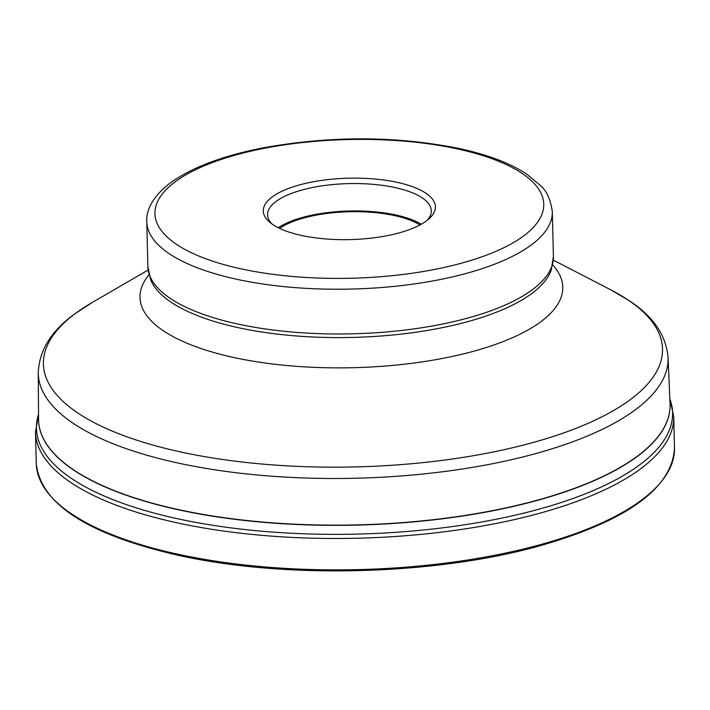 <?xml version="1.0" encoding="UTF-8"?>
<svg xmlns="http://www.w3.org/2000/svg" width="710" height="710" viewBox="0 0 710 710"><rect width="100%" height="100%" fill="white"/><g stroke="black" fill="none" stroke-linecap="round" stroke-linejoin="round"><path stroke-width="1.06" d="M397.476 182.408A86.087 30.707 178.6 0 1 429.177 218.68A86.087 30.707 178.6 0 1 420.702 224.555A86.087 30.707 178.6 0 1 301.226 235.392A86.087 30.707 178.6 0 1 270.102 222.567A86.087 30.707 178.6 0 1 278 193.244A86.087 30.707 178.6 0 1 397.476 182.408M272.241 224.191A81.898 29.216 178.6 0 1 267.572 214.81A81.898 29.216 178.6 0 1 281.568 197.921A81.898 29.216 178.6 0 1 395.23 187.609A81.898 29.216 178.6 0 1 431.316 210.808A81.898 29.216 178.6 0 1 427.118 220.402M421.279 224.227A81.898 29.216 -1.4 0 0 395.896 214.997A81.898 29.216 -1.4 0 0 278.249 227.724M279.598 228.38A79.804 28.471 178.6 0 1 394.733 215.636A79.804 28.471 178.6 0 1 419.974 224.955M176.923 554.004A319.216 113.875 178.6 0 1 36.263 463.568C40.594 503.905 87.676 534.426 177.5 555.122C284.177 579.28 435.949 575.295 540.541 545.599C627.604 520.545 672.255 488.001 674.5 447.966A319.216 113.875 178.6 0 1 506.434 552.886A319.216 113.875 178.6 0 1 176.923 554.004M38.517 413.992L35.5 432.186A319.216 113.875 -1.4 0 0 176.16 522.622A319.216 113.875 -1.4 0 0 505.662 521.504A319.216 113.875 -1.4 0 0 673.737 416.592L674.5 447.966M38.517 414.383A318.178 113.502 -1.4 0 0 176.648 518.54A318.178 113.502 -1.4 0 0 522.063 513.561A318.178 113.502 -1.4 0 0 669.849 398.949M38.553 419.681A315.861 112.677 -1.4 0 0 38.562 420.16A315.861 112.677 -1.4 0 0 177.74 509.647A315.861 112.677 -1.4 0 0 177.793 509.665A315.861 112.677 -1.4 0 0 503.816 508.537A315.861 112.677 -1.4 0 0 670.089 404.727A315.861 112.677 -1.4 0 0 670.08 404.247M38.544 419.202L38.278 372.839A314.991 112.366 -1.4 0 0 177.03 462.822A314.991 112.366 -1.4 0 0 177.092 462.831A314.991 112.366 -1.4 0 0 503.159 461.527A314.991 112.366 -1.4 0 0 668.057 357.45L670.062 403.768A315.861 112.677 178.6 0 1 504.739 508.129A315.861 112.677 178.6 0 1 177.793 509.452A315.861 112.677 178.6 0 1 177.74 509.443A315.861 112.677 178.6 0 1 38.544 419.202L38.562 420.16M668.057 357.45C666.104 335.058 652.96 315.994 628.607 300.268L610.946 289.92A309.631 110.458 178.6 0 1 570.982 430.269A309.631 110.458 178.6 0 1 179.852 451.773A309.631 110.458 178.6 0 1 179.79 451.764A309.631 110.458 178.6 0 1 92.025 302.602L74.887 313.802C51.342 330.7 39.139 350.385 38.278 372.839M149.02 274.77A211.456 75.438 -1.4 0 0 233.173 357.361A211.456 75.438 -1.4 0 0 478.336 349.915A211.456 75.438 -1.4 0 0 552.655 264.91M237.672 327.532A202.137 72.109 178.6 0 1 150.68 279.811L147.866 266.436A202.829 72.358 178.6 0 0 237.193 323.893A202.829 72.358 178.6 0 0 237.238 323.902A202.829 72.358 178.6 0 0 446.617 323.192A202.829 72.358 178.6 0 0 553.409 256.523L551.244 270.022A202.137 72.109 178.6 0 1 237.726 327.55A202.137 72.109 178.6 0 1 237.672 327.532M147.866 266.436L146.766 221.68A202.829 72.358 -1.4 0 0 236.075 279.128A202.829 72.358 -1.4 0 0 236.146 279.145A202.829 72.358 -1.4 0 0 445.516 278.435A202.829 72.358 -1.4 0 0 552.318 211.766L553.409 256.523M458.065 149.056A194.451 69.367 178.6 0 1 458.136 149.073A194.451 69.367 -1.4 0 1 510.49 244.275A194.451 69.367 -1.4 0 1 240.637 268.744A194.451 69.367 -1.4 0 1 240.566 268.726A194.451 69.367 178.6 0 1 188.203 173.524A194.451 69.367 178.6 0 1 458.065 149.056M673.737 416.592L669.832 398.558M35.5 432.186L36.263 463.568M670.062 403.768L670.089 404.727M553.321 260.135L610.946 289.92M148.124 270.04L92.025 302.602M552.318 211.766C550.649 199.634 546.735 190.919 540.567 185.638L526.705 174.083C510.233 163.291 488.01 154.833 460.044 148.701C397.414 135.965 332.271 135.592 264.626 147.582C223.588 155.472 192.215 167.214 170.506 182.79C150.724 197.788 146.074 212.246 146.766 221.68"/></g></svg>
